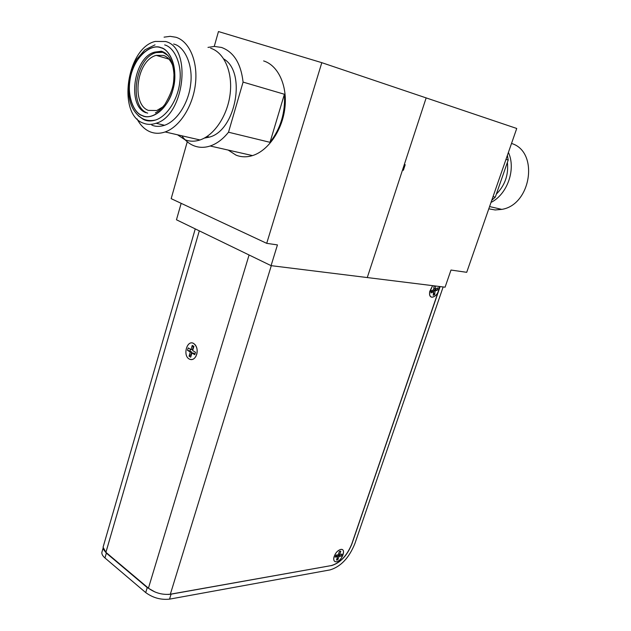 <?xml version="1.0" encoding="UTF-8"?>
<svg xmlns="http://www.w3.org/2000/svg" width="631" height="631" viewBox="0 0 631 631"><rect width="100%" height="100%" fill="white"/><g stroke="black" fill="none" stroke-linecap="round" stroke-linejoin="round"><path stroke-width="0.95" d="M143.489 119.511L138.142 115.647M142.44 115.583C131.918 112.428 126.105 90.746 131.169 74.403C134.955 57.61 150.572 43.271 160.921 47.782C171.813 50.149 178.36 72.636 172.878 89.712C168.714 107.294 152.355 120.829 142.44 115.583M207.985 47.396L214.359 46.426L221.552 47.459C233.778 51.971 240.955 63.518 243.077 82.101L284.4 94.256C285.464 112.547 280.661 128.566 270.013 142.322L228.509 132.218C222.948 139.151 216.843 143.742 210.186 145.998C204.357 147.883 198.836 147.764 193.622 145.651C189.008 143.726 185.08 140.437 181.823 135.783M263.632 60.931C278.184 65.372 287.586 85.69 284.881 108.067C282.262 130.443 268.065 150.848 252.51 155.589C246.705 157.356 241.2 157.198 235.994 155.123L228.17 150.068M223.8 58.983C246.721 72.139 235.655 130.727 209.382 137.108L204.286 138.11M177.508 134.789L184.836 139.672C189.608 141.596 194.656 141.691 199.988 139.964C214.414 135.271 227.657 115.386 230.165 93.688C232.768 71.989 224.131 52.397 210.651 48.24M164.076 37.15L170.125 36.338L175.978 37.268C189.458 41.417 198.079 61.562 195.436 83.97C192.881 106.387 179.583 127.005 165.141 131.95C159.809 133.772 154.761 133.709 149.997 131.761C144.625 129.458 140.303 125.167 137.014 118.873M173.635 44.004L174.085 44.146C184.749 46.702 193.37 65.498 190.601 84.601C188.772 101.875 177.784 120.71 164.596 125.277C159.84 126.784 155.581 126.728 151.819 125.119M165.598 41.52C192.423 47.727 184.355 115.804 156.078 123.266C151.59 124.796 147.331 124.749 143.308 123.132C117.137 114.44 126.61 47.948 155.202 41.433L165.598 41.52M162.885 106.884L156.78 110.504L148.427 110.417C131.327 104.565 136.091 60.647 156.188 55.362L163.461 55.425C167.475 56.687 170.646 60.276 172.965 66.168M147.678 113.13C128.188 106.915 135.097 57.476 156.283 52.578L163.058 52.318M163.445 52.412L165.59 53.193M187.265 141.786L171.175 198.662L266.708 243.345L277.443 244.907L271.07 265.651L176.467 219.785L181.16 203.332M214.248 46.434L218.46 31.55L321.81 62.674L426.154 97.9L367.274 277.561L271.07 265.651M266.708 243.345L321.81 62.674M228.509 132.218L243.077 82.101M284.4 94.256L270.013 142.322M144.696 120.008L144.105 119.33M164.667 44.927C174.448 47.309 182.32 64.701 179.748 82.346C178.06 98.294 167.941 115.733 155.841 119.945C151.511 121.326 147.638 121.286 144.207 119.827M505.983 159.383L508.207 160.037L507.387 155.336M491.754 200.295L495.272 197.172L493.032 196.62M496.329 194.143C505.013 185.34 508.704 174.748 507.395 162.356M508.405 152.418C516.229 169.179 507.332 194.34 491.013 202.433M511.52 143.458C539.245 151.574 531.255 204.87 501.811 209.382L495.169 209.965L488.788 208.822M508.207 160.037L495.272 197.172M402.539 169.968L403.367 170.267L402.507 170.054L367.274 277.561L445.084 287.192L450.991 270.044L466.711 272.316L516.734 128.472L426.154 97.9L404.329 164.494L405.189 164.715L403.367 170.267M429.569 292.579L432.606 285.646L429.727 291.467C429.214 294.866 429.979 296.799 432.022 297.256C436.463 296.168 438.821 292.563 439.097 286.45L439.129 288.257C438.695 295.963 429.38 301.011 429.537 293.383L429.569 292.579M435.469 286.001L435.209 289.045L437.788 287.886L437.606 289.929L435.027 291.096L434.72 294.614L433.221 295.3L433.529 291.774L430.934 292.95L431.107 290.891L433.702 289.724L434.01 286.182L434.641 285.898M431.036 291.735L432.235 291.199L433.529 291.774M434.72 294.614L433.442 292.768M433.544 292.721L433.734 290.52L435.027 291.096M433.734 290.52L435.351 289.795L437.606 289.929M435.422 288.951L435.351 289.795M434.002 286.308L433.915 288.47L435.209 289.045M434.104 286.261L434.751 285.914M340.748 549.427L341.773 549.435C346.182 550.058 341.442 561.196 336.536 561.756C334.596 561.969 333.657 560.872 333.72 558.474C334.675 553.805 337.017 550.792 340.748 549.427L340.858 549.412C346.49 548.418 342.041 561.077 336.536 561.756C334.201 561.921 333.334 560.399 333.933 557.189C335.321 553.008 337.593 550.421 340.748 549.427M338.271 554.752L339.407 551.407L340.803 551.178L339.659 554.515L342.049 554.113L341.395 556.045L339.005 556.447L337.869 559.776L336.473 560.02L337.609 556.684L335.203 557.094L335.858 555.154L338.271 554.752M339.344 551.612L340.803 551.178M335.558 556.053L336.465 555.895L337.609 556.684M337.869 559.776L337.199 557.883M337.53 556.629L337.861 555.659L339.005 556.447M337.861 555.659L339.36 555.406L341.395 556.045M338.602 553.781L339.659 554.515L339.36 555.406M193.772 343.54C197.345 346.624 198.071 350.883 195.941 356.31C194.048 359.425 191.8 360.325 189.182 359.023C182.604 355.49 186.918 339.699 193.488 343.39L195.137 344.715C197.022 347.16 197.598 350.197 196.872 353.825C195.255 358.755 192.692 360.49 189.182 359.023C182.43 355.379 187.17 339.257 193.772 343.54M191.012 349.59L192.258 345.402L193.898 346.372L192.652 350.568L195.484 352.256L194.758 354.693L191.934 352.997L190.696 357.178L189.063 356.2L190.294 352.019L187.494 350.339L188.204 347.918L191.012 349.59L192.439 349.645L193.22 347.034L193.63 347.271M192.258 345.402L193.22 347.034M187.494 350.339L189.963 351.025L190.483 349.274M189.963 351.025L191.721 352.074L190.294 352.019M191.721 352.074L190.948 354.685L189.063 356.2M191.359 354.93L190.948 354.685M194.963 354.007L193.362 353.052L191.934 352.997M439.988 286.561L351.79 543.93C347.011 555.69 340.188 562.899 331.33 565.573L170.338 594.213C162.38 595.017 155.076 592.998 148.427 588.171L105.913 552.33L103.074 547.211L103.303 546.438M443.151 286.955L354.867 543.638C349.085 557.867 340.827 566.622 330.084 569.896L169.534 599.142L171.064 594.165L331.37 565.565M440.138 286.577L351.893 543.977C347.113 555.737 340.298 562.947 331.441 565.621M102.119 551.486L101.875 552.338C101.654 554.113 102.679 555.982 104.951 557.954L145.722 592.588C152.939 597.857 160.873 600.042 169.534 599.142M103.5 549.451L106.355 553.111L147.228 587.587L155.163 592.075M168.422 594.441L171.064 594.165M142.409 115.686C135.823 114.258 125.127 98.964 131.106 74.379C138.189 50.133 154.761 44.351 160.944 47.672C167.672 48.524 179.362 63.999 172.941 89.736C165.212 114.905 148.246 119.362 142.409 115.686M146.14 112.76C126.65 106.536 133.559 57.035 154.745 52.121L162.688 52.184L168.091 55.607M271.298 265.675L170.338 594.213M249.079 254.987L148.427 588.171M199.301 230.859L105.913 552.33M104.951 557.954L106.355 553.111M147.228 587.587L145.722 592.588M155.037 44.848L144.854 49.849L136.88 59.038C132.336 66.602 129.592 74.971 128.637 84.152C127.707 101.126 132.407 112.665 142.756 118.746C146.692 120.679 151.054 121.073 155.841 119.945M156.283 52.578L154.745 52.121L161.386 51.221C168.903 53.619 173.099 61.436 173.982 74.663C173.588 81.367 174.613 87.606 164.912 104.399C161.646 108.453 158.476 111.277 155.392 112.854M210.186 145.998L252.51 155.589M209.382 137.108L206.936 136.533M199.988 139.964L165.141 131.95M164.596 125.277L156.078 123.266M156.188 55.362L168.919 59.117M489.577 206.566L501.811 209.382M195.247 228.895L103.074 547.211M101.875 552.338L103.082 548.165"/></g></svg>
